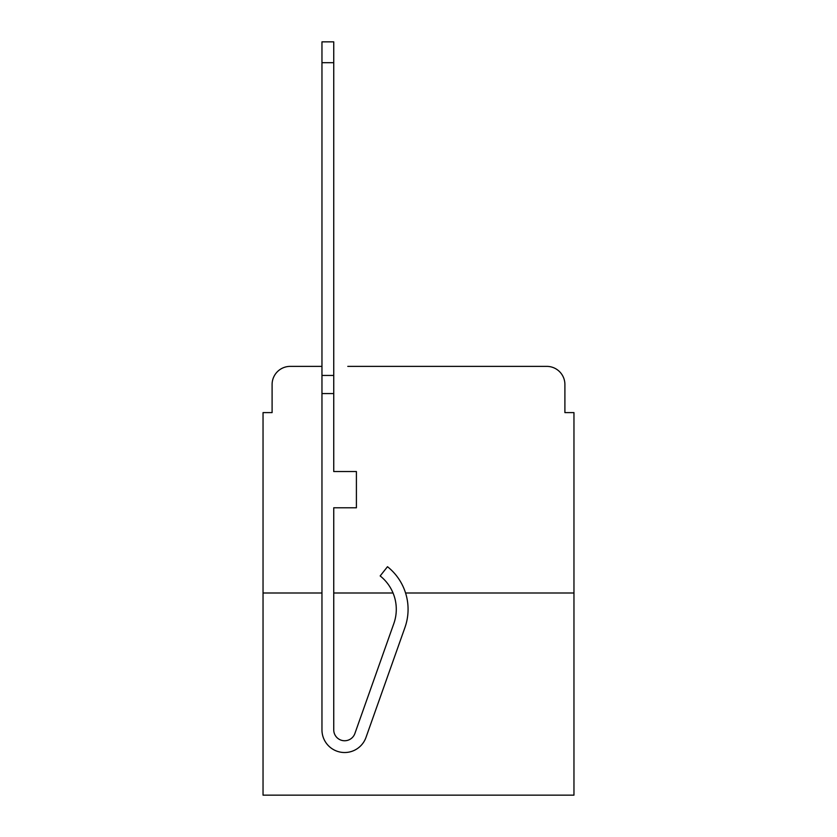 <?xml version="1.0" encoding="UTF-8"?>
<svg xmlns="http://www.w3.org/2000/svg" width="837" height="837" viewBox="0 0 837 837"><rect width="100%" height="100%" fill="white"/><g stroke="black" fill="none" stroke-linecap="round" stroke-linejoin="round"><path stroke-width="1.26" d="M272.098 384.507L272.098 412.61L272.098 384.507A18.132 18.132 0 0 1 290.23 366.376L321.963 366.376L290.23 366.376M321.963 593.004L263.038 593.004L263.038 795.15L573.962 795.15L573.962 412.61L564.902 412.61L564.902 384.507A18.132 18.132 0 0 0 546.77 366.376L347.794 366.376M263.038 593.004L263.038 412.61L272.098 412.61M573.962 593.004L405.568 593.004M393.045 593.004A42.603 42.603 0 0 1 393.84 623.544A42.603 42.603 0 0 0 393.045 593.004L333.743 593.004M489.206 366.376L546.77 366.376M564.902 412.61L564.902 384.507M404.951 627.488L365.978 737.449A22.662 22.662 0 0 1 321.963 729.885L321.963 375.436L333.743 375.436L333.743 471.534L356.405 471.534L356.405 507.787L333.743 507.787L333.743 729.885A10.881 10.881 0 0 0 354.878 733.515L393.84 623.544A42.603 42.603 0 0 0 380.165 575.94A42.603 42.603 0 0 1 393.84 623.544A42.603 42.603 0 0 0 380.165 575.94A42.603 42.603 0 0 1 393.84 623.544A42.603 42.603 0 0 0 380.165 575.94A42.603 42.603 0 0 1 393.84 623.544A42.603 42.603 0 0 0 380.165 575.94L387.489 566.712A54.395 54.395 0 0 1 404.951 627.488L365.978 737.449M321.963 375.436L321.963 41.85L333.743 41.85L333.743 375.436M354.878 733.515A10.881 10.881 0 0 1 333.743 729.885M380.165 575.94A42.603 42.603 0 0 1 393.84 623.544M321.963 393.568L333.743 393.568M321.963 62.702L333.743 62.702"/></g></svg>
